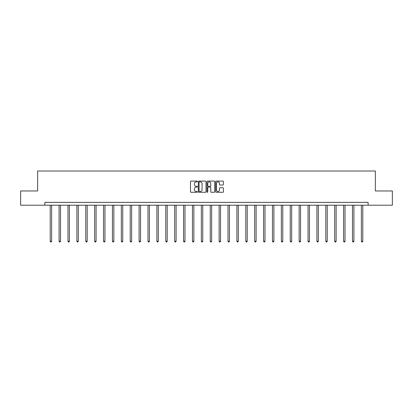 <?xml version="1.0" encoding="UTF-8"?>
<svg xmlns="http://www.w3.org/2000/svg" width="413" height="413" viewBox="0 0 413 413"><rect width="100%" height="100%" fill="white"/><g stroke="black" fill="none" stroke-linecap="round" stroke-linejoin="round"><path stroke-width="0.62" d="M197.383 181.488A0.392 0.392 0 0 0 196.991 181.095L191.049 181.095A0.558 0.558 0 0 0 190.486 181.653L190.486 191.725A0.558 0.558 0 0 0 191.049 192.282L196.991 192.282A0.392 0.392 0 0 0 197.383 191.89A0.392 0.392 0 0 0 196.991 191.503L196.221 191.503A1.791 1.791 0 0 1 194.43 189.712L194.43 188.87A1.791 1.791 0 0 1 196.221 187.084L196.991 187.084A0.392 0.392 0 0 0 197.383 186.691A0.392 0.392 0 0 0 196.991 186.299L196.221 186.299A1.791 1.791 0 0 1 194.43 184.508L194.43 183.671A1.791 1.791 0 0 1 196.221 181.88L196.991 181.88A0.392 0.392 0 0 0 197.383 181.488M222.85 185.039A0.558 0.558 0 0 0 223.407 184.482L223.407 181.653A0.558 0.558 0 0 0 222.85 181.095L216.247 181.095A0.558 0.558 0 0 0 215.689 181.653L215.689 191.725A0.558 0.558 0 0 0 216.247 192.282L222.85 192.282A0.558 0.558 0 0 0 223.407 191.725L223.407 188.313A0.558 0.558 0 0 0 222.85 187.755L220.026 187.755A0.558 0.558 0 0 0 219.463 188.313L219.463 190.006A1.497 1.497 0 0 1 217.966 191.503A1.497 1.497 0 0 1 216.474 190.006L216.474 183.377A1.497 1.497 0 0 1 217.966 181.88A1.497 1.497 0 0 1 219.463 183.377L219.463 184.482A0.558 0.558 0 0 0 220.026 185.039L222.85 185.039M44.872 205.215L20.65 205.215L20.65 190.966L37.635 190.966L37.635 171.018L375.365 171.018L375.365 190.966L392.35 190.966L392.35 205.215L368.128 205.215L368.128 202.365L44.872 202.365L44.872 205.215L368.128 205.215M206.01 181.653A0.558 0.558 0 0 0 205.452 181.095L198.849 181.095A0.558 0.558 0 0 0 198.292 181.653L198.292 191.725A0.558 0.558 0 0 0 198.849 192.282L205.452 192.282A0.558 0.558 0 0 0 206.01 191.725L206.01 181.653M207.548 181.095L214.151 181.095A0.558 0.558 0 0 1 214.708 181.653L214.708 191.725A0.558 0.558 0 0 1 214.151 192.282L211.327 192.282A0.558 0.558 0 0 1 210.764 191.725L210.764 187.641A0.558 0.558 0 0 0 210.207 187.084L208.333 187.084A0.558 0.558 0 0 0 207.775 187.641L207.775 191.89A0.392 0.392 0 0 1 207.383 192.282A0.392 0.392 0 0 1 206.99 191.89L206.99 181.653A0.558 0.558 0 0 1 207.548 181.095M199.464 181.88A0.392 0.392 0 0 0 199.076 182.272L199.076 191.111A0.392 0.392 0 0 0 199.464 191.503L200.274 191.503A1.791 1.791 0 0 0 202.065 189.712L202.065 183.671A1.791 1.791 0 0 0 200.274 181.88L199.464 181.88M210.764 183.403A1.497 1.497 0 0 0 209.267 181.906A1.497 1.497 0 0 0 207.775 183.403L207.775 185.736A0.558 0.558 0 0 0 208.333 186.299L210.207 186.299A0.558 0.558 0 0 0 210.764 185.736L210.764 183.403M50.2 205.215L50.2 241.244L51.625 241.244L51.625 205.215M51.625 241.244L51.197 241.982L50.629 241.982L50.2 241.244M59.09 205.215L59.09 241.244L60.515 241.244L60.515 205.215M60.515 241.244L60.086 241.982L59.518 241.982L59.09 241.244M67.98 205.215L67.98 241.244L69.405 241.244L69.405 205.215M69.405 241.244L68.981 241.982L68.408 241.982L67.98 241.244M76.875 205.215L76.875 241.244L78.3 241.244L78.3 205.215M78.3 241.244L77.871 241.982L77.298 241.982L76.875 241.244M85.765 205.215L85.765 241.244L87.189 241.244L87.189 205.215M87.189 241.244L86.761 241.982L86.188 241.982L85.765 241.244M94.654 205.215L94.654 241.244L96.079 241.244L96.079 205.215M96.079 241.244L95.651 241.982L95.083 241.982L94.654 241.244M103.544 205.215L103.544 241.244L104.969 241.244L104.969 205.215M104.969 241.244L104.541 241.982L103.973 241.982L103.544 241.244M112.434 205.215L112.434 241.244L113.859 241.244L113.859 205.215M113.859 241.244L113.43 241.982L112.863 241.982L112.434 241.244M121.324 205.215L121.324 241.244L122.749 241.244L122.749 205.215M122.749 241.244L122.325 241.982L121.752 241.982L121.324 241.244M130.219 205.215L130.219 241.244L131.644 241.244L131.644 205.215M131.644 241.244L131.215 241.982L130.642 241.982L130.219 241.244M139.109 205.215L139.109 241.244L140.534 241.244L140.534 205.215M140.534 241.244L140.105 241.982L139.537 241.982L139.109 241.244M147.999 205.215L147.999 241.244L149.423 241.244L149.423 205.215M149.423 241.244L148.995 241.982L148.427 241.982L147.999 241.244M156.888 205.215L156.888 241.244L158.313 241.244L158.313 205.215M158.313 241.244L157.885 241.982L157.317 241.982L156.888 241.244M165.778 205.215L165.778 241.244L167.203 241.244L167.203 205.215M167.203 241.244L166.775 241.982L166.207 241.982L165.778 241.244M174.668 205.215L174.668 241.244L176.093 241.244L176.093 205.215M176.093 241.244L175.67 241.982L175.097 241.982L174.668 241.244M183.563 205.215L183.563 241.244L184.988 241.244L184.988 205.215M184.988 241.244L184.559 241.982L183.986 241.982L183.563 241.244M192.453 205.215L192.453 241.244L193.878 241.244L193.878 205.215M193.878 241.244L193.449 241.982L192.881 241.982L192.453 241.244M201.343 205.215L201.343 241.244L202.768 241.244L202.768 205.215M202.768 241.244L202.339 241.982L201.771 241.982L201.343 241.244M210.232 205.215L210.232 241.244L211.657 241.244L211.657 205.215M211.657 241.244L211.229 241.982L210.661 241.982L210.232 241.244M219.122 205.215L219.122 241.244L220.547 241.244L220.547 205.215M220.547 241.244L220.119 241.982L219.551 241.982L219.122 241.244M228.012 205.215L228.012 241.244L229.437 241.244L229.437 205.215M229.437 241.244L229.014 241.982L228.441 241.982L228.012 241.244M236.907 205.215L236.907 241.244L238.332 241.244L238.332 205.215M238.332 241.244L237.903 241.982L237.33 241.982L236.907 241.244M245.797 205.215L245.797 241.244L247.222 241.244L247.222 205.215M247.222 241.244L246.793 241.982L246.225 241.982L245.797 241.244M254.687 205.215L254.687 241.244L256.112 241.244L256.112 205.215M256.112 241.244L255.683 241.982L255.115 241.982L254.687 241.244M263.577 205.215L263.577 241.244L265.001 241.244L265.001 205.215M265.001 241.244L264.573 241.982L264.005 241.982L263.577 241.244M272.466 205.215L272.466 241.244L273.891 241.244L273.891 205.215M273.891 241.244L273.463 241.982L272.895 241.982L272.466 241.244M281.356 205.215L281.356 241.244L282.781 241.244L282.781 205.215M282.781 241.244L282.358 241.982L281.785 241.982L281.356 241.244M290.251 205.215L290.251 241.244L291.676 241.244L291.676 205.215M291.676 241.244L291.248 241.982L290.675 241.982L290.251 241.244M299.141 205.215L299.141 241.244L300.566 241.244L300.566 205.215M300.566 241.244L300.137 241.982L299.57 241.982L299.141 241.244M308.031 205.215L308.031 241.244L309.456 241.244L309.456 205.215M309.456 241.244L309.027 241.982L308.459 241.982L308.031 241.244M316.921 205.215L316.921 241.244L318.346 241.244L318.346 205.215M318.346 241.244L317.917 241.982L317.349 241.982L316.921 241.244M325.811 205.215L325.811 241.244L327.235 241.244L327.235 205.215M327.235 241.244L326.812 241.982L326.239 241.982L325.811 241.244M334.7 205.215L334.7 241.244L336.125 241.244L336.125 205.215M336.125 241.244L335.702 241.982L335.129 241.982L334.7 241.244M343.595 205.215L343.595 241.244L345.02 241.244L345.02 205.215M345.02 241.244L344.592 241.982L344.019 241.982L343.595 241.244M352.485 205.215L352.485 241.244L353.91 241.244L353.91 205.215M353.91 241.244L353.482 241.982L352.914 241.982L352.485 241.244M361.375 205.215L361.375 241.244L362.8 241.244L362.8 205.215M362.8 241.244L362.371 241.982L361.803 241.982L361.375 241.244"/></g></svg>
